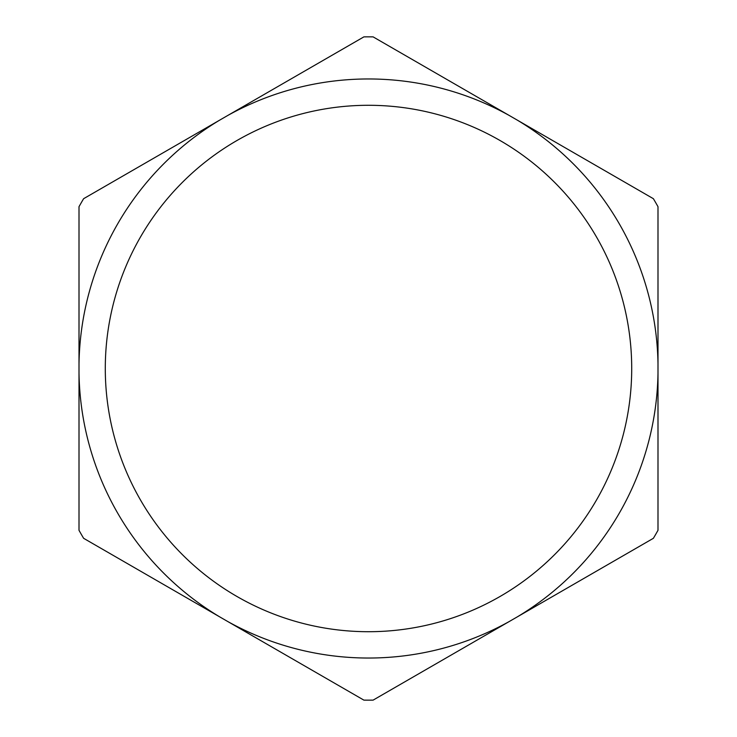 <?xml version="1.0" encoding="UTF-8"?>
<svg xmlns="http://www.w3.org/2000/svg" width="737" height="737" viewBox="0 0 737 737"><rect width="100%" height="100%" fill="white"/><g stroke="black" fill="none" stroke-linecap="round" stroke-linejoin="round"><path stroke-width="1.11" d="M509.138 115.414A289.54 289.54 0 0 0 227.862 115.414L363.885 36.878A331.65 331.65 0 0 1 368.5 36.85A331.65 331.65 0 0 1 373.115 36.878L653.378 198.695A331.65 331.65 0 0 1 657.994 206.692L657.994 363.756A289.54 289.54 0 0 0 517.356 120.159M509.138 621.586L373.115 700.122A331.65 331.65 0 0 1 368.5 700.15A331.65 331.65 0 0 1 363.885 700.122L227.862 621.586A289.54 289.54 0 0 0 509.138 621.586L517.356 616.841A289.54 289.54 0 0 0 657.994 373.244L657.994 363.756M368.5 631.71A263.21 263.21 0 0 0 631.71 368.5A263.21 263.21 0 0 0 368.5 105.29A263.21 263.21 0 0 0 105.29 368.5A263.21 263.21 0 0 0 368.5 631.71M79.006 206.692A331.65 331.65 0 0 1 83.622 198.695L219.644 120.159A289.54 289.54 0 0 0 79.006 363.756L79.006 206.692M657.994 373.244L657.994 530.308A331.65 331.65 0 0 1 653.378 538.305L517.356 616.841M219.644 616.841L83.622 538.305A331.65 331.65 0 0 1 79.006 530.308L79.006 373.244A289.54 289.54 0 0 0 219.644 616.841L227.862 621.586M227.862 115.414L219.644 120.159M79.006 363.756L79.006 373.244"/></g></svg>
